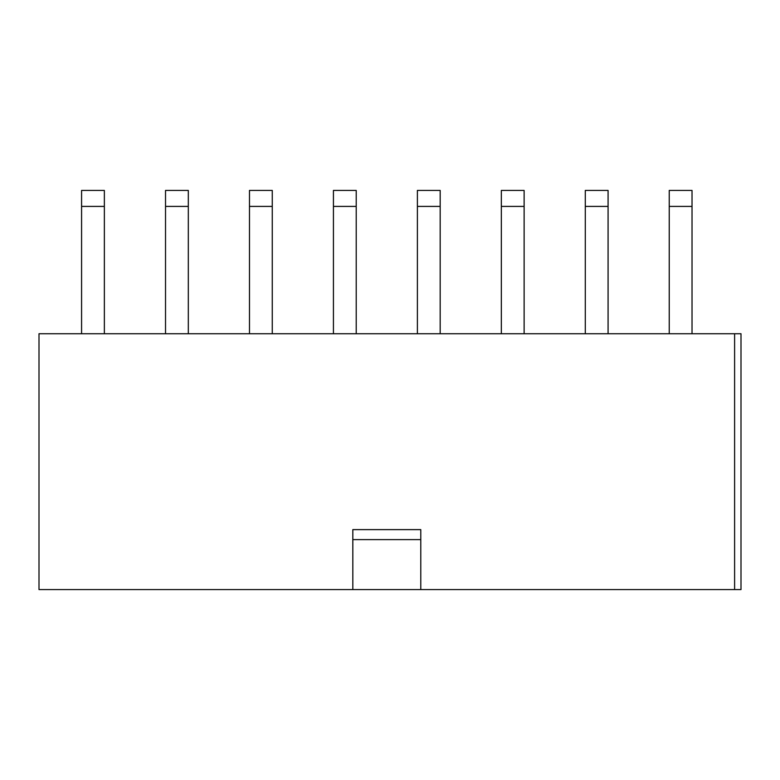 <?xml version="1.0" encoding="UTF-8"?>
<svg xmlns="http://www.w3.org/2000/svg" width="780" height="780" viewBox="0 0 780 780"><rect width="100%" height="100%" fill="white"/><g stroke="black" fill="none" stroke-linecap="round" stroke-linejoin="round"><path stroke-width="1.17" d="M104.364 333.733L104.364 190.418L81.578 190.418L81.578 333.733M188.311 333.733L188.311 190.418L165.526 190.418L165.526 333.733M272.269 333.733L272.269 190.418L249.483 190.418L249.483 333.733M356.216 333.733L356.216 190.418L333.43 190.418L333.43 333.733M440.173 333.733L440.173 190.418L417.388 190.418L417.388 333.733M524.121 333.733L524.121 190.418L501.335 190.418L501.335 333.733M608.078 333.733L608.078 190.418L585.292 190.418L585.292 333.733M692.026 333.733L692.026 190.418L669.24 190.418L669.24 333.733M734.604 589.582L734.604 333.733L741 333.733L741 589.582L420.781 589.582L420.781 529.62L352.823 529.62L352.823 539.614L420.781 539.614M734.604 333.733L39 333.733L39 589.582L420.781 589.582M352.823 589.582L352.823 539.614M104.364 206.407L81.578 206.407M188.311 206.407L165.526 206.407M272.269 206.407L249.483 206.407M356.216 206.407L333.43 206.407M440.173 206.407L417.388 206.407M524.121 206.407L501.335 206.407M608.078 206.407L585.292 206.407M692.026 206.407L669.24 206.407"/></g></svg>
